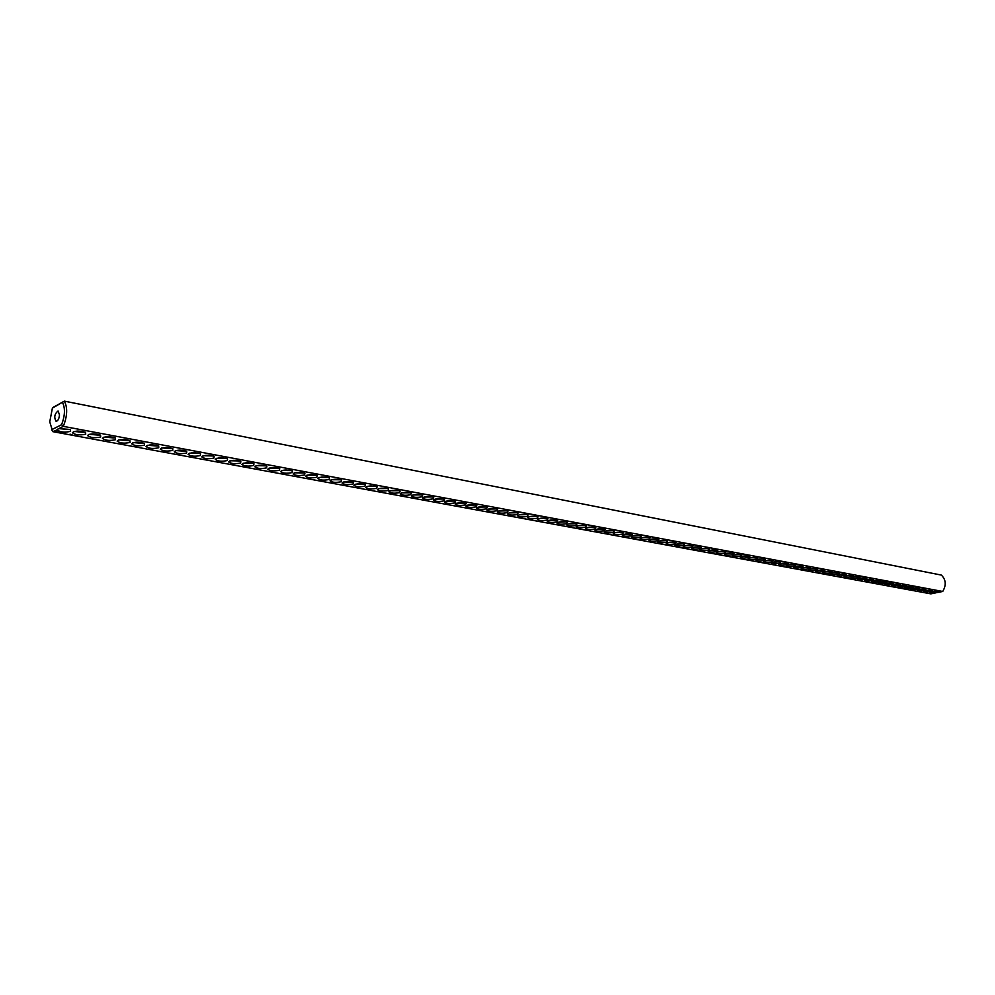 <?xml version="1.0" encoding="UTF-8"?>
<svg xmlns="http://www.w3.org/2000/svg" width="995" height="995" viewBox="0 0 995 995"><rect width="100%" height="100%" fill="white"/><g stroke="black" fill="none" stroke-linecap="round" stroke-linejoin="round"><path stroke-width="1.49" d="M935.922 592.833L938.496 591.664L929.852 592.485L935.922 592.833L930.872 593.866L52.76 431.643L52.063 430.474M942.725 591.465C946.432 585.135 945.984 579.675 941.357 575.085L64.352 401.134L52.387 408.149L49.75 421.855L52.76 431.643L57.088 429.927C60.222 432.166 64.712 432.651 70.583 431.357L70.322 429.454L58.767 428.634L63.307 426.357L942.725 591.465L937.638 592.498M930.623 591.515L932.253 590.495L923.571 591.328C924.454 592.013 926.805 592.087 930.623 591.515M924.33 590.346L925.947 589.326C922.34 588.741 919.442 589.028 917.253 590.147C918.149 590.843 920.499 590.918 924.33 590.346M917.987 589.164L919.604 588.132C915.985 587.56 913.074 587.834 910.873 588.965C911.781 589.674 914.144 589.736 917.987 589.164M911.594 587.983L913.199 586.938C909.567 586.353 906.644 586.627 904.443 587.771C905.35 588.48 907.738 588.555 911.594 587.983M905.151 586.776L906.743 585.732C903.087 585.135 900.164 585.408 897.963 586.565C898.883 587.286 901.283 587.361 905.151 586.776M898.659 585.57L900.239 584.513C896.57 583.916 893.634 584.189 891.42 585.346C892.353 586.08 894.766 586.154 898.659 585.57M892.105 584.351L893.672 583.281C889.99 582.684 887.043 582.958 884.829 584.127C885.774 584.861 888.199 584.936 892.105 584.351M885.5 583.12L887.055 582.05C883.349 581.441 880.388 581.714 878.187 582.883C879.132 583.63 881.57 583.704 885.5 583.12M878.834 581.876L880.388 580.806C876.657 580.184 873.697 580.458 871.483 581.64C872.441 582.398 874.891 582.473 878.834 581.876M872.117 580.62L873.647 579.538C869.904 578.916 866.931 579.189 864.717 580.383C865.7 581.142 868.162 581.229 872.117 580.62M865.339 579.364L866.869 578.269C863.1 577.635 860.115 577.921 857.901 579.115C858.884 579.886 861.359 579.973 865.339 579.364M858.498 578.083L860.016 577C856.235 576.354 853.237 576.627 851.023 577.834C852.018 578.617 854.506 578.704 858.498 578.083M851.608 576.801L853.113 575.707C849.32 575.048 846.31 575.334 844.096 576.54C845.091 577.336 847.603 577.423 851.608 576.801M844.655 575.508L846.148 574.401C842.33 573.742 839.307 574.028 837.093 575.247C838.113 576.043 840.626 576.13 844.655 575.508M837.641 574.202L839.121 573.083C835.29 572.423 832.255 572.697 830.041 573.928C831.061 574.737 833.599 574.836 837.641 574.202M830.564 572.884L832.031 571.764C828.176 571.093 825.141 571.366 822.915 572.61C823.959 573.431 826.509 573.518 830.564 572.884M823.425 571.553L824.892 570.421C821.012 569.749 817.965 570.023 815.738 571.267C816.795 572.1 819.358 572.2 823.425 571.553M816.223 570.222L817.679 569.078C813.773 568.394 810.714 568.667 808.5 569.924C809.557 570.769 812.131 570.856 816.223 570.222M808.96 568.866L810.403 567.722C806.485 567.026 803.413 567.299 801.186 568.568C802.268 569.414 804.855 569.513 808.96 568.866M801.634 567.498L803.064 566.342C799.122 565.645 796.037 565.919 793.811 567.2C794.905 568.058 797.517 568.157 801.634 567.498M794.246 566.118L795.664 564.961C791.697 564.252 788.6 564.526 786.373 565.807C787.48 566.677 790.105 566.789 794.246 566.118M786.784 564.737L788.189 563.568C784.209 562.847 781.1 563.12 778.874 564.414C779.981 565.297 782.63 565.396 786.784 564.737M779.259 563.332L780.652 562.163C776.647 561.429 773.525 561.702 771.299 563.008C772.431 563.891 775.08 564.003 779.259 563.332M771.672 561.914L773.04 560.732C769.023 559.998 765.889 560.272 763.662 561.578C764.794 562.486 767.468 562.598 771.672 561.914M764.011 560.496L765.366 559.302C761.324 558.556 758.178 558.829 755.951 560.148C757.108 561.056 759.794 561.18 764.011 560.496M756.275 559.053L757.618 557.847C753.551 557.088 750.404 557.374 748.165 558.705C749.334 559.625 752.046 559.737 756.275 559.053M748.476 557.598L749.807 556.392C745.715 555.62 742.556 555.906 740.317 557.237C741.499 558.17 744.223 558.294 748.476 557.598M740.603 556.13L741.922 554.912C737.805 554.14 734.633 554.426 732.395 555.77C733.589 556.715 736.325 556.839 740.603 556.13M732.656 554.65L733.962 553.431C729.82 552.648 726.636 552.921 724.397 554.277C725.604 555.235 728.365 555.359 732.656 554.65M724.634 553.158L725.927 551.926C721.761 551.13 718.564 551.417 716.325 552.772C717.557 553.742 720.33 553.867 724.634 553.158M716.549 551.653L717.818 550.409C713.626 549.601 710.418 549.887 708.166 551.255C709.423 552.237 712.209 552.374 716.549 551.653M708.378 550.135L709.634 548.879C705.418 548.071 702.196 548.344 699.945 549.725C701.214 550.72 704.025 550.857 708.378 550.135M700.132 548.593L701.363 547.337C697.134 546.516 693.888 546.79 691.649 548.183C692.93 549.19 695.754 549.327 700.132 548.593M691.799 547.039L693.03 545.782C688.764 544.937 685.518 545.223 683.266 546.628C684.56 547.648 687.408 547.785 691.799 547.039M683.403 545.484L684.61 544.203C680.319 543.357 677.06 543.643 674.809 545.049C676.127 546.081 678.988 546.23 683.403 545.484M674.921 543.904L676.102 542.611C671.799 541.753 668.516 542.039 666.264 543.457C667.595 544.501 670.481 544.651 674.921 543.904M666.351 542.3L667.521 541.006C663.192 540.148 659.896 540.422 657.645 541.852C659.001 542.909 661.899 543.059 666.351 542.3M657.707 540.695L658.864 539.389C654.499 538.506 651.19 538.792 648.939 540.235C650.307 541.305 653.23 541.467 657.707 540.695M648.976 539.066L650.108 537.76C645.718 536.865 642.397 537.151 640.146 538.606C641.539 539.688 644.474 539.837 648.976 539.066M640.158 537.424L641.278 536.106C636.862 535.198 633.529 535.484 631.278 536.952C632.683 538.046 635.643 538.208 640.158 537.424M631.253 535.77L632.36 534.439C627.92 533.531 624.562 533.805 622.31 535.285C623.741 536.392 626.713 536.554 631.253 535.77M622.273 534.091L623.355 532.76C618.878 531.827 615.519 532.114 613.256 533.594C614.711 534.725 617.708 534.887 622.273 534.091M613.194 532.4L614.251 531.056C609.761 530.124 606.378 530.397 604.114 531.89C605.582 533.034 608.604 533.208 613.194 532.4M604.027 530.696L605.072 529.34C600.545 528.395 597.149 528.668 594.886 530.173C596.378 531.33 599.425 531.504 604.027 530.696M71.988 434.554L71.292 434.628L71.988 434.554M70.496 434.268L69.725 434.342L70.496 434.268M65.508 433.099L64.066 433.26L65.508 433.099M63.916 432.813L63.182 432.676L63.916 432.813M64.302 432.875L63.605 433.173L64.302 432.875M62.648 432.589L60.956 432.688L62.648 432.589M59.19 431.979L60.197 432.141L59.19 431.954M57.971 431.768L58.892 431.967L57.984 431.867M56.068 431.196L54.588 431.457L56.864 431.88L56.068 431.196M594.761 528.967L595.794 527.611C591.229 526.641 587.821 526.927 585.57 528.444C587.075 529.614 590.135 529.788 594.761 528.967M585.421 527.226L586.416 525.857C581.839 524.875 578.406 525.161 576.155 526.691C577.672 527.872 580.769 528.059 585.421 527.226M575.968 525.472L576.951 524.079C572.336 523.096 568.891 523.37 566.64 524.912C568.182 526.119 571.304 526.305 575.968 525.472M566.429 523.693L567.399 522.3C562.747 521.293 559.289 521.579 557.026 523.121C558.605 524.353 561.74 524.539 566.429 523.693M556.79 521.902L557.735 520.497C553.058 519.477 549.588 519.751 547.325 521.318C548.917 522.562 552.076 522.748 556.79 521.902M547.051 520.087L547.984 518.669C543.27 517.649 539.775 517.922 537.511 519.49C539.141 520.746 542.312 520.945 547.051 520.087M537.225 518.258L538.121 516.828C533.382 515.783 529.875 516.057 527.611 517.649C529.253 518.917 532.462 519.116 537.225 518.258M527.288 516.405L528.158 514.962C523.382 513.917 519.863 514.191 517.599 515.783C519.266 517.077 522.499 517.276 527.288 516.405M517.238 514.539L518.096 513.084C513.296 512.015 509.751 512.288 507.487 513.893C509.179 515.211 512.425 515.422 517.238 514.539M507.102 512.649L507.935 511.181C503.084 510.099 499.527 510.373 497.264 511.99C498.98 513.321 502.264 513.532 507.102 512.649M496.853 510.733L497.662 509.266C492.786 508.171 489.204 508.433 486.941 510.074C488.682 511.418 491.99 511.641 496.853 510.733M486.493 508.806L487.276 507.326C482.364 506.219 478.769 506.48 476.505 508.122C478.272 509.49 481.605 509.714 486.493 508.806M476.02 506.853L476.779 505.373C471.841 504.241 468.222 504.502 465.958 506.156C467.749 507.549 471.108 507.773 476.02 506.853M465.436 504.888L466.182 503.383C461.195 502.239 457.563 502.512 455.3 504.179C457.128 505.584 460.498 505.821 465.436 504.888M454.752 502.898L455.461 501.38C450.437 500.224 446.792 500.485 444.516 502.164C446.382 503.594 449.79 503.831 454.752 502.898M443.944 500.883L444.628 499.353C439.566 498.184 435.909 498.445 433.633 500.137C435.512 501.579 438.957 501.828 443.944 500.883M433.012 498.843L433.683 497.313C428.584 496.119 424.89 496.381 422.626 498.085C424.542 499.552 427.999 499.801 433.012 498.843M421.967 496.791L422.614 495.249C417.477 494.042 413.771 494.291 411.495 496.02C413.435 497.5 416.93 497.761 421.967 496.791M410.811 494.714L411.42 493.159C406.246 491.928 402.515 492.189 400.239 493.918C402.216 495.423 405.736 495.684 410.811 494.714M399.517 492.612L400.102 491.045C394.891 489.801 391.147 490.05 388.871 491.804C390.873 493.321 394.43 493.595 399.517 492.612M388.1 490.485L388.659 488.906C383.411 487.649 379.642 487.898 377.366 489.652C379.406 491.207 382.988 491.48 388.1 490.485M376.57 488.334L377.093 486.742C371.794 485.473 368.013 485.722 365.737 487.488C367.802 489.055 371.421 489.341 376.57 488.334M364.904 486.169L365.401 484.553C360.066 483.259 356.247 483.508 353.971 485.299C356.086 486.891 359.717 487.177 364.904 486.169M353.101 483.968L353.573 482.351C348.188 481.033 344.357 481.281 342.081 483.072C344.22 484.702 347.902 484.988 353.101 483.968M341.161 481.742L341.608 480.112C336.186 478.782 332.33 479.03 330.041 480.834C332.231 482.476 335.937 482.786 341.161 481.742M329.096 479.49L329.507 477.849C324.047 476.505 320.166 476.742 317.878 478.57C320.104 480.237 323.835 480.548 329.096 479.49M316.895 477.227L317.281 475.573C311.758 474.205 307.853 474.441 305.577 476.269C307.828 477.973 311.609 478.284 316.895 477.227M304.545 474.926L304.893 473.259C299.333 471.866 295.416 472.103 293.127 473.956C295.416 475.672 299.234 475.996 304.545 474.926M292.057 472.6L292.381 470.921C286.771 469.516 282.816 469.739 280.528 471.605C282.866 473.346 286.709 473.682 292.057 472.6M279.421 470.249L279.707 468.558C274.048 467.128 270.08 467.351 267.792 469.23C270.167 470.996 274.048 471.344 279.421 470.249M266.635 467.861L266.896 466.157C261.188 464.715 257.195 464.939 254.907 466.829C257.319 468.62 261.237 468.968 266.635 467.861M253.713 465.461L253.924 463.732C248.178 462.265 244.148 462.488 241.86 464.391C244.322 466.22 248.265 466.58 253.713 465.461M240.616 463.023L240.815 461.282C235.007 459.789 230.952 460.013 228.663 461.929C231.163 463.794 235.156 464.155 240.616 463.023M227.382 460.548L227.532 458.807C221.674 457.29 217.594 457.501 215.306 459.441C217.855 461.332 221.885 461.692 227.382 460.548M213.975 458.061L214.099 456.295C208.191 454.765 204.087 454.976 201.786 456.916C204.385 458.832 208.452 459.217 213.975 458.061M200.418 455.536L200.505 453.757C194.535 452.203 190.406 452.402 188.105 454.367C190.754 456.319 194.858 456.705 200.418 455.536M186.687 452.974L186.737 451.195C180.717 449.603 176.563 449.802 174.262 451.792C176.948 453.757 181.09 454.155 186.687 452.974M172.794 450.387L172.807 448.583C166.737 446.979 162.546 447.178 160.245 449.168C162.981 451.183 167.172 451.581 172.794 450.387M158.727 447.762L158.702 445.959C152.571 444.33 148.355 444.516 146.054 446.531C148.84 448.558 153.068 448.981 158.727 447.762M144.499 445.113L144.437 443.285C138.243 441.631 133.989 441.817 131.688 443.845C134.524 445.909 138.802 446.345 144.499 445.113M130.084 442.427L129.972 440.586C123.728 438.907 119.45 439.094 117.136 441.133C120.034 443.235 124.35 443.671 130.084 442.427M115.482 439.715L115.345 437.862C109.027 436.158 104.724 436.332 102.41 438.385C105.358 440.524 109.724 440.959 115.482 439.715M100.706 436.967L100.52 435.089C94.152 433.36 89.811 433.534 87.498 435.599C90.508 437.775 94.911 438.223 100.706 436.967M85.732 434.181L85.52 432.29C79.078 430.536 74.7 430.698 72.386 432.788C75.458 434.989 79.911 435.449 85.732 434.181M57.25 429.392L58.767 428.634M52.573 407.701L64.352 401.134C67.735 407.602 67.386 416.01 63.307 426.357L61.603 424.703L51.628 429.728M58.854 428.609L69.177 429.579M931.419 591.764L937.016 591.366M925.139 590.595L930.773 590.197M918.808 589.426L924.492 589.015M912.427 588.232L918.149 587.834M905.985 587.038L911.756 586.627M899.505 585.831L905.313 585.421M892.963 584.612L898.808 584.202M886.358 583.381L892.266 582.983M879.717 582.137L885.649 581.739M873.001 580.893L878.983 580.483M866.235 579.625L872.267 579.227M859.419 578.356L865.488 577.958M852.528 577.075L858.648 576.677M845.588 575.782L851.745 575.384M838.598 574.476L844.792 574.078M831.534 573.157L837.778 572.772M824.407 571.826L830.701 571.441M817.231 570.496L823.561 570.098M809.98 569.14L816.36 568.754M802.666 567.784L809.097 567.386M795.291 566.404L801.759 566.018M787.853 565.011L794.358 564.638M780.341 563.618L786.896 563.232M772.767 562.2L779.371 561.827M765.13 560.77L771.772 560.396M757.406 559.339L764.11 558.966M749.633 557.884L756.374 557.511M741.772 556.416L748.563 556.056M733.85 554.936L740.678 554.576M725.852 553.444L732.73 553.083M717.781 551.939L724.708 551.591M709.622 550.422L716.599 550.073M701.4 548.879L708.428 548.543M693.105 547.337L700.169 546.989M684.722 545.77L691.836 545.434M676.252 544.19L683.428 543.855M667.72 542.598L674.933 542.275M659.088 540.981L666.364 540.671M650.394 539.352L657.707 539.041M641.601 537.71L648.964 537.412M632.721 536.056L640.146 535.758M623.765 534.39L631.228 534.091M614.711 532.698L622.236 532.412M605.569 530.982L613.144 530.708M596.341 529.265L603.965 528.992M56.541 431.258L55.31 431.581L56.877 431.631M587.013 527.512L594.699 527.25M577.597 525.758L585.334 525.497M568.095 523.979L575.881 523.731M558.481 522.188L566.329 521.952M548.78 520.373L556.678 520.136M538.979 518.532L546.927 518.32M529.066 516.679L537.076 516.48M519.067 514.813L527.126 514.614M508.955 512.922L517.077 512.736M498.731 511.007L506.915 510.833M488.408 509.079L496.654 508.918M477.986 507.127L486.281 506.977M467.439 505.161L475.797 505.012M456.78 503.159L465.2 503.035M446.009 501.144L454.491 501.032M435.126 499.104L443.671 499.005M424.119 497.052L432.726 496.965M413 494.963L421.669 494.901M401.744 492.861L410.487 492.811M390.376 490.734L399.182 490.697M378.884 488.582L387.751 488.557M367.254 486.406L376.185 486.406M355.501 484.204L364.506 484.217M343.623 481.978L352.69 482.015M331.609 479.727L340.738 479.777M319.457 477.438L328.649 477.513M307.169 475.137L316.422 475.237M294.694 472.812L304.047 472.923M282.107 470.461L291.547 470.585M269.384 468.073L278.886 468.222M256.499 465.66L266.088 465.834M243.464 463.222L253.128 463.409M230.28 460.747L240.019 460.971M216.922 458.247L226.76 458.496M203.428 455.71L213.328 455.984M189.746 453.148L199.746 453.446M175.916 450.561L185.393 451.295M161.911 447.937L171.488 448.695M147.733 445.275L157.409 446.058M133.38 442.588L143.156 443.397M118.84 439.852L128.728 440.698M104.127 437.103L114.126 437.974M89.227 434.305L99.326 435.213M74.14 431.469L84.351 432.415M62.536 402.502C65.347 408.273 65.036 415.674 61.603 424.703M59.513 414.89C59.053 418.87 57.909 421.009 56.081 421.308C53.854 417.315 54.514 413.883 58.058 410.985L59.513 414.89M58.568 428.671L57.088 429.927M576.739 526.069L576.155 526.691M567.237 524.29L566.64 524.912M557.648 522.487L557.026 523.121M547.947 520.671L547.325 521.318M538.158 518.83L537.511 519.49M528.258 516.977L527.611 517.649M518.271 515.099L517.599 515.783M508.171 513.209L507.487 513.893M497.96 511.293L497.264 511.99M487.649 509.353L486.941 510.074M477.227 507.4L476.505 508.122M466.692 505.423L465.958 506.156M456.046 503.42L455.3 504.179M445.287 501.405L444.516 502.164M434.417 499.353L433.633 500.137M423.422 497.289L422.626 498.085M412.316 495.212L411.495 496.02M401.072 493.097L400.239 493.918M389.717 490.958L388.871 491.804M378.237 488.806L377.366 489.652M366.62 486.63L365.737 487.488M354.879 484.416L353.971 485.299M343.001 482.189L342.081 483.072M330.999 479.926L330.041 480.834M318.848 477.65L317.878 478.57M306.559 475.336L305.577 476.269M294.134 472.998L293.127 473.956M281.56 470.635L280.528 471.605M268.849 468.247L267.792 469.23M255.976 465.834L254.907 466.829M242.954 463.384L241.86 464.391M229.783 460.909L228.663 461.929M216.45 458.396L215.306 459.441M202.955 455.859L201.786 456.916M189.299 453.297L188.105 454.367M175.481 450.698L174.262 451.792M161.488 448.061L160.245 449.168M147.322 445.399L146.054 446.531M132.982 442.7L131.688 443.845M118.467 439.964L117.136 441.133M103.766 437.203L102.41 438.385M88.878 434.405L87.498 435.599M73.804 431.569L72.386 432.788"/></g></svg>

